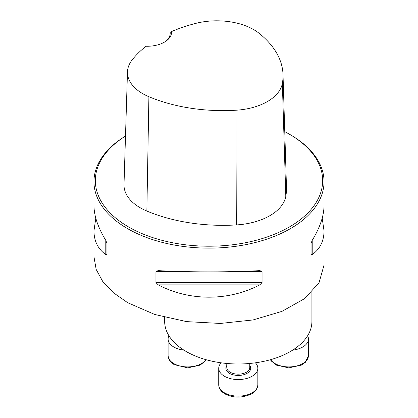<?xml version="1.0" encoding="UTF-8"?>
<svg xmlns="http://www.w3.org/2000/svg" width="418" height="418" viewBox="0 0 418 418"><rect width="100%" height="100%" fill="white"/><g stroke="black" fill="none" stroke-linecap="round" stroke-linejoin="round"><path stroke-width="0.63" d="M311.906 292.125L311.906 321.479A73.62 42.505 180 0 1 238.281 363.984A73.62 42.505 180 0 1 164.661 321.479L164.661 317.335M94.008 257.039L96.171 269.422L102.723 281.439L113.346 292.678L127.657 302.695L154.78 314.482L186.559 321.614L220.354 323.448L253.052 319.942L281.967 311.363L304.67 298.593L319.028 282.761L324.034 265.101L324.034 230.851C323.966 241.113 320.026 249.029 312.215 254.604L311.065 254.29L311.065 243.307L312.215 240.366C320.026 227.434 323.966 215.798 324.034 205.473L324.034 181.715A115.034 66.415 0 0 0 290.343 134.753L289.366 134.194A113.654 65.616 0 0 0 284.768 131.68M125.499 136.033A115.034 66.415 0 0 0 93.966 181.715A115.034 66.415 0 0 0 127.657 228.677A115.034 66.415 0 0 0 253.021 243.077A115.034 66.415 0 0 0 324.034 181.715M259.792 270.634L262.065 271.595L262.065 282.578L259.792 284.867C228.296 301.284 189.704 301.284 158.208 284.867L155.935 282.578L155.935 271.595L158.208 270.634C189.704 272.29 228.296 272.29 259.792 270.634L260.153 270.624M157.847 270.624L158.208 270.634M93.966 181.715L93.966 205.473C94.034 215.798 97.974 227.434 105.785 240.366L106.935 243.307L106.935 254.29L105.785 254.604C97.974 249.029 94.034 241.113 93.966 230.851L95.8 218.159M322.2 218.159L324.034 230.851M146.107 46.252A24.385 14.081 0 0 0 164.426 42.145A24.385 14.081 0 0 0 171.542 31.569A125.719 72.58 180 0 1 195.624 23.413A52.093 30.075 180 0 1 258.951 33.179A125.719 72.58 180 0 1 283.012 74.613A125.719 72.58 180 0 1 282.354 83.438A52.093 30.075 180 0 1 235.945 110.227A125.719 72.58 180 0 1 148.902 96.715A52.093 30.075 180 0 1 127.474 71.865A52.093 30.075 180 0 1 131.978 60.155A125.719 72.58 180 0 1 146.107 46.252M171.542 31.569L170.189 33.367M125.499 136.075A113.654 65.616 0 0 0 128.634 226.99A113.654 65.616 0 0 0 289.366 226.99A113.654 65.616 0 0 0 289.366 134.194M127.474 71.865L124.01 184.542A55.563 32.081 0 0 0 146.859 211.048A129.188 74.587 0 0 0 236.306 224.931A55.563 32.081 0 0 0 285.802 196.356A129.188 74.587 0 0 0 286.482 187.29L283.012 74.613M170.189 33.262A23.006 13.282 180 0 1 170.189 33.315A23.006 13.282 180 0 1 163.924 42.427M106.935 254.29L106.935 243.307M307.617 335.774A19.557 11.291 180 0 1 308.453 339.045A19.557 11.291 180 0 1 292.678 350.122M183.889 350.122A19.557 11.291 180 0 1 173.841 347.029A19.557 11.291 180 0 1 168.109 339.045A19.557 11.291 180 0 1 168.95 335.774M255.408 362.819A19.557 11.291 180 0 1 257.838 368.268A19.557 11.291 180 0 1 252.111 376.252A19.557 11.291 180 0 1 230.799 378.698A19.557 11.291 180 0 1 218.729 368.268A19.557 11.291 180 0 1 221.153 362.819M282.354 83.438L285.802 196.356M148.902 96.715L146.859 211.048M235.945 110.227L236.306 224.931M105.785 254.604L105.785 240.366M312.215 240.366L312.215 254.604M259.792 284.867L158.208 284.867M262.065 282.578L155.935 282.578M262.065 271.595L233.928 271.595M184.072 271.595L155.935 271.595M270.639 359.658A19.557 11.291 0 0 0 292.464 366.717A19.557 11.291 0 0 0 308.453 355.613L308.453 339.045M168.109 339.045L168.109 355.613A19.557 11.291 0 0 0 173.841 363.597A19.557 11.291 0 0 0 205.928 359.658M226.781 363.461L226.781 367.516A11.505 6.641 0 0 0 233.881 373.655A11.505 6.641 0 0 0 246.416 372.213A11.505 6.641 0 0 0 249.786 367.516L249.786 363.461M249.786 365.562A12.425 7.174 180 0 1 247.069 373.342A12.425 7.174 180 0 1 231.41 374.246A12.425 7.174 180 0 1 226.781 365.562M252.111 392.821A19.557 11.291 0 0 0 257.838 384.837C257.483 388.824 255.419 391.833 251.636 393.876C242.524 397.999 233.913 398.155 225.798 394.346C221.226 391.938 218.87 388.766 218.729 384.837A19.557 11.291 0 0 0 230.799 395.266A19.557 11.291 0 0 0 252.111 392.821M93.966 257.039L93.966 230.851M270.425 359.72L271.204 360.927L276.418 365.123L288.796 367.877L301.456 365.086L305.391 362.301L308.453 355.613M206.142 359.72L205.358 360.927L200.149 365.123L187.771 367.877L174.316 364.653C170.534 362.61 168.464 359.6 168.109 355.613M218.729 368.268L218.729 384.837M257.838 368.268L257.838 384.837"/></g></svg>
